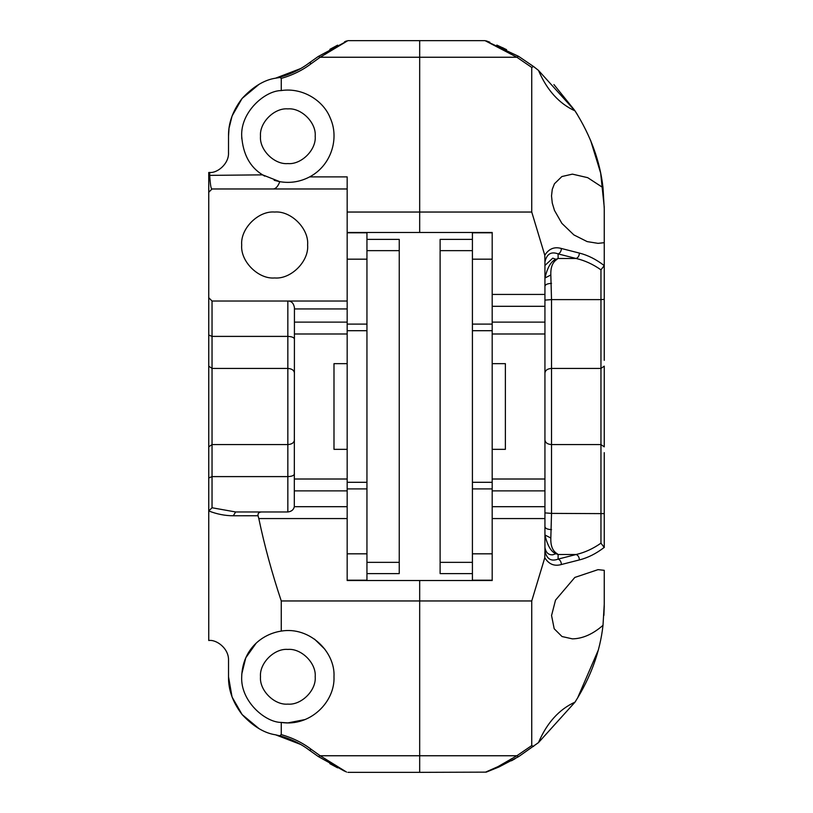 <?xml version="1.0" encoding="UTF-8"?>
<svg xmlns="http://www.w3.org/2000/svg" width="813" height="813" viewBox="0 0 813 813"><rect width="100%" height="100%" fill="white"/><g stroke="black" fill="none" stroke-linecap="round" stroke-linejoin="round"><path stroke-width="1.22" d="M366.948 573.602L399.244 573.602L399.244 562.352L366.948 562.352M366.948 250.648L399.244 250.648L399.244 239.398L366.948 239.398M399.244 250.648L399.244 562.352M492.19 488.898L472.414 488.898L472.414 482.302L492.19 482.302L492.19 580.197L472.414 580.197L472.414 553.826L492.19 553.826L492.19 580.523L347.171 580.523L347.171 553.826L347.171 580.197L366.948 580.197L366.948 553.826L347.171 553.826L347.171 488.898L366.948 488.898L366.948 482.302L347.171 482.302L347.171 488.898M347.171 482.302L347.171 330.698L366.948 330.698L366.948 324.102L347.171 324.102L347.171 330.698M347.171 324.102L347.171 188.972L212.041 188.972C211.045 189.327 210.272 184.795 209.713 175.374L208.748 176.411L208.748 640.512C216.258 639.282 228.91 648.266 228.524 660.288L228.524 676.762C228.27 689.78 232.803 702.381 242.122 714.566C253.138 726.375 264.286 733.123 275.556 734.81L279.702 735.795C290.881 738.854 300.79 743.671 309.448 750.257L318.35 756.578L344.539 771.171M347.171 259.174L366.948 259.174L366.948 232.803L347.171 232.803M366.948 259.174L366.948 324.102M366.948 488.898L366.948 553.826M366.948 330.698L366.948 482.302M472.414 573.602L440.118 573.602L440.118 562.352L472.414 562.352M472.414 250.648L440.118 250.648L440.118 562.352M440.118 250.648L440.118 239.398L472.414 239.398M492.19 232.803L492.19 259.174L472.414 259.174L472.414 232.803L492.19 232.803M472.414 259.174L472.414 324.102L492.19 324.102L492.19 232.477L419.681 232.477L419.681 40.65L419.681 57.245L320.18 57.245L318.35 56.422L309.448 62.743C300.79 69.329 290.881 74.146 279.702 77.205L281.257 78.404C292.578 75.182 302.639 70.213 311.44 63.495L309.448 62.743M492.19 324.102L492.19 330.698L472.414 330.698L472.414 324.102M492.19 482.302L492.19 330.698M472.414 488.898L472.414 553.826M472.414 330.698L472.414 482.302M531.743 67.428L533.552 66.524L518.592 56.341L516.875 57.245L531.743 67.428L531.743 212.041L544.781 255.221L544.934 261.999C546.702 253.981 551.092 251.268 558.114 253.89L576.112 258.483C584.649 260.434 592.941 264.215 600.959 269.835L604.252 265.617C596.224 259.398 587.931 255.221 579.374 253.077C579.222 255.882 578.134 257.691 576.112 258.483L558.114 258.483L556.001 259.306L558.114 258.483L558.114 253.89C560.137 253.097 561.224 251.288 561.377 248.483C554.354 246.481 548.826 248.737 544.812 255.252M518.592 56.341L485.036 40.65L516.875 57.245L419.681 57.245L419.681 212.041L347.171 212.041M486.174 40.853L489.812 42.205M496.845 45.081L506.58 49.654M553.917 84.552L574.588 110.233M590.543 140.171L600.634 172.935L604.252 207.193M603.002 187.671L604.252 208.748L604.252 299.367L604.252 242.681L598.033 243.351L587.169 241.603L573.897 234.927L561.874 223.362L554.456 210.374L552.271 203.077L551.519 195.913L552.271 189.348L554.456 183.758L561.874 176.543L572.413 174.134L587.718 177.671L603.002 187.671C600.075 161.35 590.736 135.751 575.004 110.863C559.12 103.627 546.936 90.141 538.47 70.385L533.552 66.524M604.252 360.352L604.252 299.367L600.959 299.611L600.959 543.165L604.252 547.505L604.252 513.633L604.252 547.505M557.057 553.643L556.001 553.694L558.114 554.517L557.057 553.643C552.627 551.001 550.553 545.797 550.828 538.023L551.519 513.389L604.252 513.633L604.252 452.648M604.252 605.797L603.907 615.38M598.195 650.329L577.474 698.265M486.641 771.974L498.938 766.994L518.592 756.659L538.47 742.615C546.936 722.859 559.12 709.373 575.004 702.137L538.48 742.584M518.592 756.659L516.875 755.755L497.922 766.659L485.513 772.157M533.552 746.476L531.743 745.572L516.875 755.755L419.681 755.755L419.681 600.959L531.743 600.959L531.743 745.572M575.828 700.877L575.004 702.137C590.736 677.249 600.075 651.65 603.002 625.329C592.85 634.16 582.657 638.672 572.413 638.866L562.007 636.528L554.192 628.764L551.56 615.532L555.513 600.136L574.821 577.433L598.033 569.649L604.252 570.32L604.252 604.252L603.002 625.329M600.959 543.165C592.941 548.785 584.649 552.566 576.112 554.517C578.134 555.309 579.222 557.118 579.374 559.923C587.931 557.779 596.224 553.602 604.252 547.383M544.812 557.748C548.826 564.263 554.354 566.519 561.377 564.517L579.374 559.923M561.377 564.517C561.224 561.712 560.137 559.903 558.114 559.11L558.114 554.517L576.112 554.517L558.114 559.11C551.092 561.722 546.702 559.019 544.934 551.001L544.781 557.779L531.743 600.959M575.004 702.147L538.48 742.604M515.076 758.742L511.387 760.805L515.076 758.742M544.934 512.891L551.519 513.389L551.519 444.569L600.959 444.569L604.252 446.845L604.252 366.155L600.959 368.431L551.519 368.431L551.519 299.611L600.959 299.611L600.959 269.835M504.009 48.374L502.282 47.55M538.47 70.396L575.004 110.863L577.525 114.806L575.645 111.848M544.934 550.726L544.934 262.274M486.204 772.137L419.681 772.35L419.681 580.523L419.681 600.959L281.257 600.959C271.867 572.738 264.388 545.269 258.819 518.562L347.171 518.562M550.828 538.023L544.934 534.984C547.515 545.777 551.204 552.017 556.001 553.694L552.728 554.812C548.44 555.045 545.848 552.606 544.934 547.515M544.934 300.109L551.519 299.611L550.828 274.977C550.553 267.213 552.637 262.01 557.057 259.357M544.934 265.485L552.738 258.178L556.001 259.306C551.204 260.993 547.505 267.233 544.934 278.016L550.828 274.977M551.519 283.381C547.545 283.554 545.35 284.499 544.934 286.196M544.934 526.804C545.35 528.501 547.545 529.446 551.519 529.619M492.19 363.655L505.381 363.655L505.381 449.345L492.19 449.345M531.743 212.041L419.681 212.041L419.681 232.477L347.171 232.477M208.748 194.378L208.748 172.488L209.713 172.468L208.748 172.488L208.748 176.411M280.831 77.326L275.556 78.19C264.286 79.877 253.138 86.625 242.122 98.434C232.803 110.619 228.27 123.22 228.524 136.238L228.992 128.8M229.083 128.058L232.061 116.046M232.112 115.913L242.091 98.464M242.152 98.403L258.941 84.43M228.504 153.505L228.524 136.238M264.692 176.147L262.589 174.856C249.967 167.132 243.006 154.257 241.705 136.238C240.424 112.042 264.957 90.589 281.257 90.568C302.416 87.265 323.533 100.517 330.302 118.159C339.448 138.281 331.46 165.334 309.662 176.888C300.139 181.848 290.18 183.443 279.794 181.665L262.589 174.856L209.713 175.374L209.713 172.468C217.041 173.281 228.992 164.114 228.524 152.712M208.748 360.352L208.748 297.731L212.041 301.034L208.748 297.731M208.748 599.994L208.748 452.648M258.961 728.59L242.152 714.597M242.101 714.536L232.112 697.107M232.02 696.853L228.524 676.762M300.658 744.444L275.556 734.81M346.511 772.055L320.18 755.755L318.35 756.578M337.619 767.838L329.844 763.671M347.873 772.35L419.681 772.35L419.681 755.755L320.18 755.755L311.44 749.505L309.448 750.257M311.44 749.505C302.639 742.787 292.578 737.818 281.257 734.596L279.702 735.795M281.257 734.596L281.257 722.432C264.957 722.411 240.424 700.958 241.705 676.762C242.426 649.841 261.522 634.099 281.257 631.091L281.257 600.959M208.748 511.316L208.768 510.96C216.959 514.151 225.13 515.757 233.301 515.767L258.036 515.747L258.819 518.562M311.44 63.495L320.18 57.245L347.873 40.65L318.35 56.422M329.844 49.339L337.619 45.162M344.529 41.829L346.511 40.945M279.702 77.205L275.556 78.19L300.637 68.566M281.257 90.568L281.257 78.404M208.748 192.264L212.041 188.972M279.794 181.665C277.975 186.472 275.729 188.901 273.066 188.972M208.748 335.068L212.041 336.399L212.041 301.034L347.171 301.034L347.171 308.94L294.438 308.94L294.306 506.692L347.171 506.692M307.619 244.998C309.092 261.308 290.973 279.428 274.662 277.955C258.361 279.428 240.231 261.308 241.705 244.998C240.231 228.697 258.361 210.567 274.662 212.041C290.973 210.567 309.092 228.697 307.619 244.998M294.438 473.938C294.021 475.544 291.826 476.428 287.843 476.601L287.843 511.966C291.461 511.54 293.615 509.781 294.306 506.692M294.438 308.94L294.438 307.619C293.595 303.168 291.4 300.973 287.843 301.034L287.843 476.601L212.041 476.601L212.041 336.399L287.843 336.399C291.826 336.572 294.021 337.456 294.438 339.062M258.036 515.747C257.711 513.328 258.93 512.078 261.695 511.966L235.628 511.966L233.301 515.767M235.628 511.966L212.041 507.759L208.768 510.96M287.843 511.966L261.695 511.966M347.171 188.972L347.171 176.888L309.662 176.888M347.171 449.345L333.991 449.345L333.991 363.655L347.171 363.655M279.418 181.604L274.174 180.303M241.766 138.596L241.705 136.238M260.495 136.238C259.266 149.765 274.316 164.815 287.843 163.586C301.379 164.815 316.43 149.765 315.2 136.238C316.43 122.702 301.379 107.651 287.843 108.881C274.316 107.651 259.266 122.702 260.495 136.238M241.705 676.762L241.766 674.302M241.796 673.916L245.78 657.798L256.054 643.327M314.519 639.109L324.926 649.302M305.19 719.525L287.843 722.909L281.257 722.432C310.281 726.944 335.129 701.792 333.991 676.762C335.413 651.894 309.601 626.264 281.257 631.091M260.495 676.762C259.266 690.298 274.316 705.349 287.843 704.119C301.379 705.349 316.43 690.298 315.2 676.762C316.43 663.235 301.379 648.185 287.843 649.414C274.316 648.185 259.266 663.235 260.495 676.762M579.374 253.077L561.377 248.483M492.19 518.562L544.934 518.562M544.934 440.026C545.35 442.77 547.545 444.284 551.519 444.569L551.519 368.431C547.545 368.716 545.35 370.23 544.934 372.974M544.934 294.438L492.19 294.438M492.19 306.308L544.934 306.308M544.934 322.121L492.19 322.121M492.19 333.991L544.934 333.991M544.934 479.009L492.19 479.009M492.19 490.879L544.934 490.879M544.934 506.692L492.19 506.692M294.438 440.026C294.021 442.77 291.826 444.284 287.843 444.569L212.041 444.569L208.748 446.845M294.438 372.974C294.021 370.23 291.826 368.716 287.843 368.431L212.041 368.431L208.748 366.155M208.748 477.932L212.041 476.601L212.041 507.759M347.171 322.121L294.438 322.121M347.171 479.009L294.438 479.009M294.438 490.879L347.171 490.879M294.438 333.991L347.171 333.991M485.036 40.65L347.873 40.65"/></g></svg>
